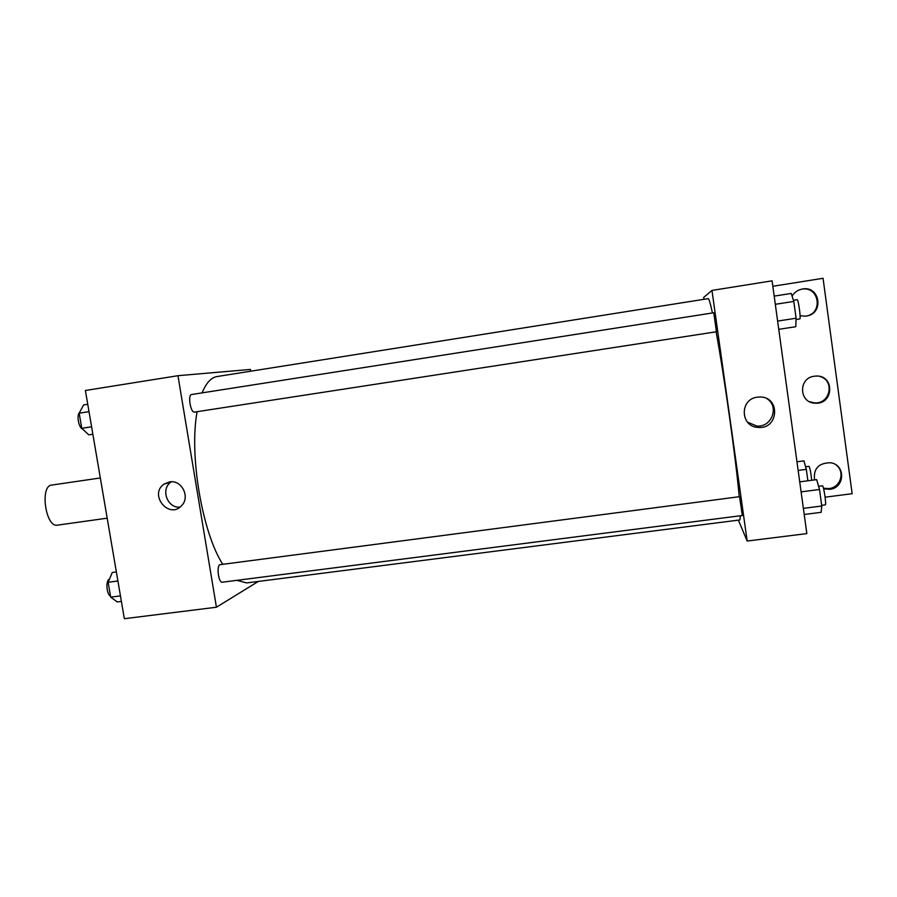 <?xml version="1.0" encoding="UTF-8"?>
<svg xmlns="http://www.w3.org/2000/svg" width="897" height="897" viewBox="0 0 897 897"><rect width="100%" height="100%" fill="white"/><g stroke="black" fill="none" stroke-linecap="round" stroke-linejoin="round"><path stroke-width="1.35" d="M100.329 477.966L51.734 485.075C39.591 485.714 45.635 527.929 57.464 525.137L107.192 518.174M258.336 581.424L216.435 607.224L124.347 618.706L85.394 390.487L177.954 375.697L250.398 369.441L250.689 371.212M220.214 564.65C216.244 564.706 218.397 583.162 222.277 582.209L742.312 515.506L739.554 496.68L220.214 564.65M216.435 607.224L177.954 375.697M191.588 394.523C187.54 394.702 190.613 413.158 194.514 412.093L716.445 331.755L713.777 312.75L191.588 394.523M712.442 312.963C710.357 303.298 708.944 298.522 708.193 298.634L217.096 376.538C211.154 377.502 206.153 382.941 202.094 392.875M197.116 411.689C188.975 454.813 202.15 532.482 222.759 564.314M236.92 580.337L246.641 582.927L739.868 519.946L740.451 515.753M169.555 481.891C181.687 479.503 190.568 497.241 181.508 505.751C168.95 519.598 148.689 494.639 163.96 484.167L169.555 481.891M171.394 481.767L171.002 482.048C160.339 489.011 167.279 508.408 179.961 507.13M716.109 331.812C724.215 375.641 736.022 460.015 739.229 496.725M738.399 520.125L747.167 541.048L711.971 290.426L703.708 297.4L703.966 299.295M711.971 290.426L772.082 280.828L806.84 533.603L747.167 541.048M825.117 497.185L852.15 493.698L823.054 278.294L772.833 286.278M757.404 397.158L759.916 397.001C780.771 396.575 778.731 429.741 758.1 427.409C740.148 426.815 739.464 398.963 757.404 397.158M747.504 422.139L756.597 425.974C771.487 427.869 779.717 406.733 767.092 398.806M819.791 376.448C835.107 380.238 830.33 404.278 814.588 402.865L809.699 401.766M800.001 289.641L801.156 289.35C819.219 284.999 823.872 313.995 805.484 316.17L800.09 315.722M836.195 465.061C845.434 471.833 840.556 487.587 828.963 488.585L823.457 488.248M819.073 486.275L818.456 485.826M814.353 376.213L816.259 376.056C834.86 375.181 833.795 404.637 815.317 403.179C798.947 403.179 798.016 377.895 814.353 376.213M792.096 296.122C794.316 292.433 797.556 290.112 801.817 289.137C819.97 284.775 824.635 313.894 806.168 316.08L806.033 316.103M814.532 479.906C813.321 468.66 818.625 462.942 830.443 462.751C845.77 464.579 845.12 488.024 829.747 489.302L823.603 488.798M804.217 514.486L821.147 512.322L821.764 506.009L819.51 489.482L816.674 479.626L799.732 481.857M821.764 506.009L803.376 508.364M819.51 489.482L801.111 491.881M818.602 486.331L822.414 485.838C823.603 485.176 826.63 505.19 825.285 504.865L821.674 505.336M778.753 329.322L795.774 326.721L796.11 318.233L793.811 301.414L791.221 293.431L774.189 296.122M796.11 318.233L777.621 321.081M793.811 301.414L775.311 304.307M793.441 300.282L797.153 299.699C798.375 299.004 801.133 319.231 799.776 318.928L796.065 319.5M807.883 480.781L806.313 469.333L803.947 460.867L796.973 461.798M806.313 469.333L798.151 470.42M805.596 466.776L809.004 466.328C810.081 468.268 810.966 472.921 811.673 480.287M121.398 601.416L117.283 601.943L110.679 597.144L108.133 582.276L112.248 572.488L116.363 571.938M120.456 595.888L110.679 597.144M117.911 580.998L108.133 582.276M109.423 579.182C105.543 580.023 106.44 594.33 110.499 596.135M92.862 434.226L88.725 434.854L81.773 428.306L79.183 413.192L83.612 404.928L87.749 404.278M91.595 426.793L81.773 428.306M89.005 411.656L79.183 413.192M79.609 412.418C76.391 414.919 78.644 427.723 82.513 429.001M163.96 484.167L171.002 482.048M758.1 427.409L756.597 425.974M824.702 489.078L823.939 488.36M801.817 289.137L801.156 289.35M815.317 403.179L814.588 402.865"/></g></svg>
